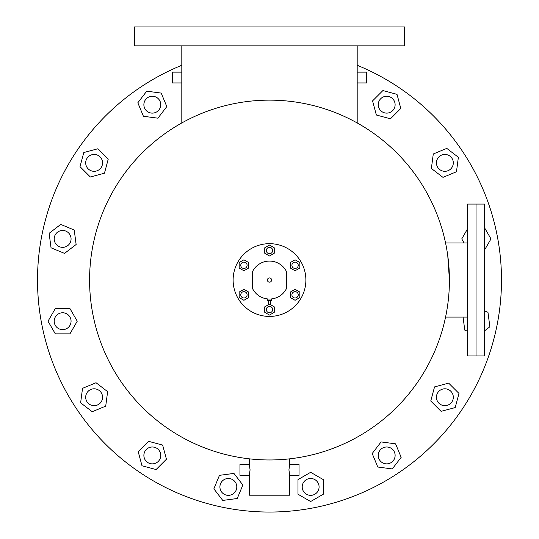 <?xml version="1.0" encoding="UTF-8"?>
<svg xmlns="http://www.w3.org/2000/svg" width="539" height="539" viewBox="0 0 539 539"><rect width="100%" height="100%" fill="white"/><g stroke="black" fill="none" stroke-linecap="round" stroke-linejoin="round"><path stroke-width="0.81" d="M484.467 204.079L476.031 204.079L484.467 204.079L484.467 355.942L467.596 355.942L467.596 204.079L476.031 204.079L476.031 355.942L476.031 204.079L467.596 204.079M267.391 280.051A2.109 2.109 0 0 1 269.5 277.942A2.109 2.109 0 0 1 271.609 280.051A2.109 2.109 0 0 1 269.5 282.16A2.109 2.109 0 0 1 267.391 280.051M269.5 299.037A18.98 18.98 0 0 1 252.629 288.749L252.629 271.36A18.98 18.98 0 0 1 286.371 271.36L286.371 288.749A18.98 18.98 0 0 1 269.5 299.037M225.12 494.714A8.435 8.435 0 0 0 236.149 490.146A8.435 8.435 0 0 0 231.581 479.124A8.435 8.435 0 0 0 220.559 483.692A8.435 8.435 0 0 0 225.12 494.714A8.435 8.435 0 0 1 228.354 478.484M231.581 479.124A8.435 8.435 0 0 1 228.354 495.354M146.352 461.391A8.435 8.435 0 0 0 158.284 461.391A8.435 8.435 0 0 0 158.284 449.459A8.435 8.435 0 0 0 146.352 449.459A8.435 8.435 0 0 0 146.352 461.391A8.435 8.435 0 0 1 152.321 446.993M158.284 449.459A8.435 8.435 0 0 1 152.321 463.863M86.334 400.464A8.435 8.435 0 0 0 97.357 405.032A8.435 8.435 0 0 0 101.918 394.009A8.435 8.435 0 0 0 90.896 389.441A8.435 8.435 0 0 0 86.334 400.464A8.435 8.435 0 0 1 94.13 388.801M101.918 394.009A8.435 8.435 0 0 1 94.13 405.672M62.632 247.34A8.435 8.435 0 0 1 54.837 235.678A8.435 8.435 0 0 0 59.405 246.7A8.435 8.435 0 0 0 70.427 242.132A8.435 8.435 0 0 0 65.859 231.11A8.435 8.435 0 0 0 54.837 235.678M62.632 230.47A8.435 8.435 0 0 1 70.427 242.132M94.13 171.308A8.435 8.435 0 0 1 88.16 156.91A8.435 8.435 0 0 0 88.16 168.842A8.435 8.435 0 0 0 100.092 168.842A8.435 8.435 0 0 0 100.092 156.91A8.435 8.435 0 0 0 88.16 156.91M94.13 154.437A8.435 8.435 0 0 1 100.092 168.842M152.321 113.116A8.435 8.435 0 0 1 149.087 96.885A8.435 8.435 0 0 0 144.526 107.908A8.435 8.435 0 0 0 155.549 112.476A8.435 8.435 0 0 0 160.117 101.453A8.435 8.435 0 0 0 149.087 96.885M152.321 96.245A8.435 8.435 0 0 1 155.549 112.476M380.716 110.643A8.435 8.435 0 0 0 392.648 110.643A8.435 8.435 0 0 0 392.648 98.718A8.435 8.435 0 0 0 380.716 98.718A8.435 8.435 0 0 0 380.716 110.643A8.435 8.435 0 0 1 386.679 96.245M392.648 98.718A8.435 8.435 0 0 1 386.679 113.116M437.082 166.1A8.435 8.435 0 0 0 448.104 170.668A8.435 8.435 0 0 0 452.666 159.645A8.435 8.435 0 0 0 441.643 155.077A8.435 8.435 0 0 0 437.082 166.1A8.435 8.435 0 0 1 444.87 154.437M452.666 159.645A8.435 8.435 0 0 1 444.87 171.308M484.467 318.852A8.435 8.435 0 0 1 484.467 323.555A8.435 8.435 0 0 0 484.467 318.852M444.87 405.672A8.435 8.435 0 0 1 438.908 391.267A8.435 8.435 0 0 0 438.908 403.199A8.435 8.435 0 0 0 450.84 403.199A8.435 8.435 0 0 0 450.84 391.267A8.435 8.435 0 0 0 438.908 391.267M444.87 388.801A8.435 8.435 0 0 1 450.84 403.199M386.679 463.863A8.435 8.435 0 0 1 383.451 447.633A8.435 8.435 0 0 0 378.883 458.655A8.435 8.435 0 0 0 389.913 463.223A8.435 8.435 0 0 0 394.474 452.201A8.435 8.435 0 0 0 383.451 447.633M386.679 446.993A8.435 8.435 0 0 1 389.913 463.223M269.5 45.849L404.486 45.849L404.486 26.95L134.514 26.95L134.514 45.849L269.5 45.849M289.692 458.83L289.692 464.443L299.03 464.443L299.03 475.31L289.692 475.304L289.692 495.186L249.308 495.186L249.308 475.31L250.076 469.88L249.308 464.45L239.97 464.443L239.97 475.31L249.308 475.31M289.692 464.45L288.924 469.88L289.692 475.304M357.189 45.849L357.189 72.138L366.52 72.118L366.52 82.979L357.189 82.979M366.52 72.138L357.189 72.138L357.189 122.953M181.811 122.953L181.811 72.138L172.48 72.118L172.48 82.979L181.811 82.979M357.189 65.266A231.999 231.999 0 0 1 269.5 512.05A231.999 231.999 0 0 1 181.811 65.266M249.308 458.83L249.308 464.443M269.5 100.139A179.918 179.918 0 0 1 449.418 280.051A179.918 179.918 0 0 1 269.5 459.969A179.918 179.918 0 0 1 89.582 280.051A179.918 179.918 0 0 1 269.5 100.139M447.781 255.87L449.418 280.01M181.811 45.849L181.811 72.138L172.48 72.138M269.5 312.748A3.167 3.167 0 0 0 272.667 309.581A3.167 3.167 0 0 0 269.5 306.421A3.167 3.167 0 0 0 266.333 309.581A3.167 3.167 0 0 0 269.5 312.748M295.076 297.979A3.167 3.167 0 0 0 298.235 294.82A3.167 3.167 0 0 0 295.076 291.653A3.167 3.167 0 0 0 291.909 294.82A3.167 3.167 0 0 0 295.076 297.979M295.076 268.456A3.167 3.167 0 0 0 298.235 265.289A3.167 3.167 0 0 0 295.076 262.122A3.167 3.167 0 0 0 291.909 265.289A3.167 3.167 0 0 0 295.076 268.456M269.5 253.687A3.167 3.167 0 0 0 272.667 250.527A3.167 3.167 0 0 0 269.5 247.361A3.167 3.167 0 0 0 266.333 250.527A3.167 3.167 0 0 0 269.5 253.687M243.924 268.456A3.167 3.167 0 0 0 247.091 265.289A3.167 3.167 0 0 0 243.924 262.122A3.167 3.167 0 0 0 240.765 265.289A3.167 3.167 0 0 0 243.924 268.456M243.924 297.979A3.167 3.167 0 0 0 247.091 294.82A3.167 3.167 0 0 0 243.924 291.653A3.167 3.167 0 0 0 240.765 294.82A3.167 3.167 0 0 0 243.924 297.979M268.442 300.452L268.442 304.676L270.558 304.676L270.558 300.452M267.391 298.916L267.391 300.452L271.609 300.452L271.609 298.916M269.5 243.668A36.383 36.383 0 0 1 305.882 280.051A36.383 36.383 0 0 1 269.5 316.433A36.383 36.383 0 0 1 233.117 280.051A36.383 36.383 0 0 1 269.5 243.668M268.51 304.676L264.757 306.846L264.757 312.324L269.5 315.066L274.243 312.324L274.243 306.846L270.49 304.676M239.181 292.077L239.181 297.555L243.924 300.297L248.674 297.555L248.674 292.077L243.924 289.335L239.181 292.077M243.924 259.811L239.181 262.547L239.181 268.031L243.924 270.767L248.674 268.031L248.674 262.547L243.924 259.811M274.243 247.785L269.5 245.043L264.757 247.785L264.757 253.263L269.5 256.005L274.243 253.263L274.243 247.785M299.819 268.031L299.819 262.547L295.076 259.811L290.326 262.547L290.326 268.031L295.076 270.767L299.819 268.031M295.076 300.297L299.819 297.555L299.819 292.077L295.076 289.335L290.326 292.077L290.326 297.555L295.076 300.297M310.646 495.354A8.435 8.435 0 0 0 319.088 486.919A8.435 8.435 0 0 0 310.646 478.484A8.435 8.435 0 0 0 302.211 486.919A8.435 8.435 0 0 0 310.646 495.354M323.306 479.616L310.646 472.305L297.993 479.616L297.993 494.229L310.646 501.533L323.306 494.229L323.306 479.616M242.84 485.012L233.946 473.417L219.454 475.331L213.862 488.826L222.762 500.421L237.248 498.514L242.84 485.012M166.436 459.208L162.65 445.093L148.535 441.313L138.206 451.648L141.986 465.763L156.101 469.543L166.436 459.208M105.718 406.13L107.625 391.644L96.036 382.744L82.534 388.336L80.628 402.828L92.216 411.722L105.718 406.13M54.196 321.204A8.435 8.435 0 0 0 62.632 329.639A8.435 8.435 0 0 0 71.067 321.204A8.435 8.435 0 0 0 62.632 312.768A8.435 8.435 0 0 0 54.196 321.204M69.942 333.857L77.245 321.204L69.942 308.544L55.328 308.544L48.018 321.204L55.328 333.857L69.942 333.857M64.539 253.391L76.134 244.497L74.227 230.012L60.725 224.419L49.13 233.313L51.037 247.799L64.539 253.391M90.343 176.987L104.458 173.208L108.245 159.093L97.909 148.757L83.794 152.537L80.015 166.652L90.343 176.987M143.421 116.276L157.914 118.182L166.807 106.587L161.215 93.085L146.729 91.179L137.829 102.774L143.421 116.276M372.564 100.901L376.35 115.016L390.465 118.796L400.794 108.46L397.014 94.345L382.899 90.565L372.564 100.901M433.282 153.979L431.375 168.464L442.964 177.358L456.466 171.766L458.372 157.28L446.784 148.387L433.282 153.979M484.467 241.256A8.435 8.435 0 0 0 484.467 236.554M467.596 228.785L461.755 238.905L464.086 242.948M484.467 250.184L490.982 238.905L484.467 227.626M463.062 317.08L464.773 330.097L467.596 331.269M484.467 330.939L489.87 326.796L487.963 312.303L484.467 310.862M448.657 383.121L434.542 386.901L430.755 401.016L441.091 411.351L455.206 407.565L458.985 393.45L448.657 383.121M395.579 443.833L381.086 441.926L372.193 453.521L377.785 467.023L392.271 468.93L401.171 457.335L395.579 443.833M467.596 317.08L445.564 317.08M366.52 82.939L357.189 82.939M181.811 82.939L172.48 82.939M467.596 242.948L445.551 242.948L467.596 242.948"/></g></svg>
